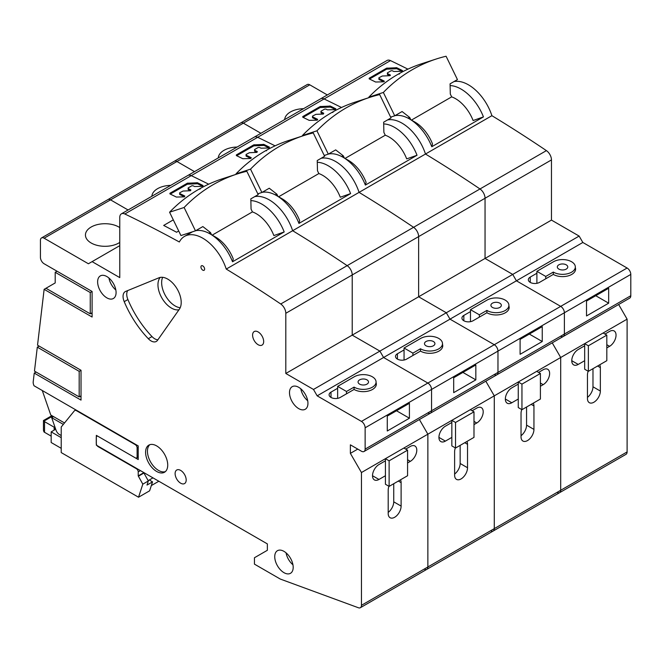 <?xml version="1.0" encoding="UTF-8"?>
<svg xmlns="http://www.w3.org/2000/svg" width="664" height="664" viewBox="0 0 664 664"><rect width="100%" height="100%" fill="white"/><g stroke="black" fill="none" stroke-linecap="round" stroke-linejoin="round"><path stroke-width="1" d="M327.327 94.952L309.789 84.826A5.221 3.013 -120 0 0 307.183 84.569L240.766 122.906A5.221 3.013 60 0 1 243.373 123.172L260.911 133.29L243.373 123.172A5.221 3.013 -120 0 0 240.766 122.906L174.35 161.252A5.221 3.013 60 0 1 176.956 161.51A5.221 3.013 -120 0 0 174.35 161.252L107.933 199.598A5.221 3.013 60 0 1 110.539 199.856A5.221 3.013 -120 0 0 107.933 199.598L41.517 237.944A5.221 3.013 60 0 1 44.131 238.202L88.403 263.766L92.097 261.633L119.769 277.61L119.769 217.427A7.827 4.515 60 0 1 121.387 213.849A7.827 4.515 60 0 1 124.832 213.991A1304.528 753.175 60 0 1 179.338 241.987A36.528 21.09 60 0 1 184.526 236.392A36.528 21.09 60 0 1 202.786 238.202A36.528 21.09 60 0 1 226.241 269.069A1304.528 753.175 60 0 1 280.739 303.996A7.827 4.515 60 0 1 285.81 313.292L285.81 373.475L313.483 389.453L317.168 395.844L361.448 421.408A5.221 3.013 60 0 1 365.134 427.799L365.134 449.096A5.221 3.013 60 0 1 364.055 451.487A5.221 3.013 60 0 1 361.448 451.229L350.376 444.839L350.376 453.363L361.448 472.536L361.448 605.319A5.221 3.013 60 0 1 360.369 607.709A5.221 3.013 60 0 1 358.419 607.759L280.598 579.166A5.221 3.013 60 0 1 279.942 578.859L254.445 564.134L254.445 557.743L267.36 550.29L267.36 543.899L96.338 445.162L96.338 435.36L138.22 459.538L138.22 445.909L33.98 385.726L33.557 384.514A5.221 3.013 60 0 1 33.2 381.858L34.237 373.093L81.025 400.11L81.025 370.28L37.533 345.172L44.131 289.33L92.097 317.027L92.097 291.463L90.246 292.525L90.246 313.831L45.974 288.267L55.195 282.939L55.195 272.29L90.246 292.525M407.912 69.147A1304.528 753.175 -120 0 0 390.498 60.607A7.827 4.515 -120 0 0 387.054 60.465L320.637 98.811A7.827 4.515 60 0 1 324.082 98.953A1304.528 753.175 60 0 1 341.495 107.493A1304.528 753.175 -120 0 0 324.082 98.953A7.827 4.515 -120 0 0 320.637 98.811L254.221 137.157A7.827 4.515 60 0 1 257.665 137.299A1304.528 753.175 60 0 1 275.079 145.839A1304.528 753.175 -120 0 0 257.665 137.299A7.827 4.515 -120 0 0 254.221 137.157L187.804 175.503A7.827 4.515 60 0 1 191.249 175.645A1304.528 753.175 60 0 1 208.662 184.185A1304.528 753.175 -120 0 0 191.249 175.645A7.827 4.515 -120 0 0 187.804 175.503L121.387 213.849M582.834 242.468L579.141 236.077L512.724 274.415L446.308 312.761L450.001 319.152L582.834 242.468L627.106 268.024A5.221 3.013 -120 0 1 630.8 274.415L630.8 295.721A5.221 3.013 -120 0 1 629.721 298.111L563.304 336.457A5.221 3.013 -120 0 0 564.383 334.067L564.383 312.761A5.221 3.013 -120 0 0 560.698 306.37L516.418 280.806L512.724 274.415L485.052 258.437L485.052 198.254A7.827 4.515 -120 0 0 479.989 188.966A1304.528 753.175 -120 0 0 425.483 154.031A36.528 21.09 -120 0 0 402.035 123.164A36.528 21.09 -120 0 0 387.56 119.935A36.528 21.09 60 0 1 402.035 123.164A36.528 21.09 60 0 1 425.483 154.031A1304.528 753.175 60 0 1 479.989 188.966A7.827 4.515 60 0 1 485.052 198.254L485.052 258.437L512.724 274.415L516.418 280.806L560.698 306.37A5.221 3.013 60 0 1 564.383 312.761L564.383 334.067A5.221 3.013 60 0 1 563.304 336.457A5.221 3.013 60 0 1 560.698 336.2M588.37 371.342L588.37 345.786L606.813 335.129L606.813 360.693L588.37 371.342L584.677 369.217L584.677 360.693L578.219 364.42A9.13 5.27 120 0 1 573.654 364.876A9.13 5.27 120 0 1 571.762 360.693A9.13 5.27 120 0 1 578.219 349.513L584.677 345.786L584.677 343.653L627.106 319.152L627.106 451.935A5.221 3.013 -120 0 1 626.027 454.325L559.611 492.671A5.221 3.013 -120 0 0 560.698 490.281L560.698 357.498L552.232 342.848L560.698 357.498L560.698 490.281A5.221 3.013 60 0 1 559.611 492.671A5.221 3.013 60 0 1 557.669 492.721M627.106 319.152L618.649 304.502M546.406 150.62A1304.528 753.175 -120 0 0 491.899 115.685L359.066 192.377A36.528 21.09 -120 0 0 335.619 161.51A36.528 21.09 -120 0 0 321.144 158.281A36.528 21.09 60 0 1 335.619 161.51A36.528 21.09 60 0 1 359.066 192.377A1304.528 753.175 60 0 1 413.572 227.312L546.406 150.62A7.827 4.515 -120 0 1 551.469 159.916L551.469 220.099L579.141 236.077M491.899 115.685A36.528 21.09 -120 0 0 468.452 84.826A36.528 21.09 -120 0 0 453.977 81.589M505.346 399.039L511.803 402.766A9.13 5.27 120 0 1 507.238 403.222A9.13 5.27 120 0 1 505.346 399.039A9.13 5.27 120 0 1 511.803 387.859L518.26 384.124L518.26 381.999L584.677 343.653L588.37 345.786M604.97 334.067L609.585 331.402A9.13 5.27 120 0 1 614.15 330.954A9.13 5.27 120 0 1 616.043 335.129A9.13 5.27 120 0 1 609.585 346.317L606.813 347.911M588.171 371.234A9.13 5.27 120 0 0 587.449 375.077L587.449 398.508A9.13 5.27 120 0 0 589.333 402.691A9.13 5.27 120 0 0 593.898 402.235A9.13 5.27 120 0 0 600.356 391.054L600.356 367.615A9.13 5.27 120 0 0 599.733 364.785M606.813 335.129L603.128 333.004M584.677 360.693L584.677 345.786M586.519 315.956L586.519 301.049L608.664 288.267L608.664 303.174L586.519 315.956M536.894 273.244L530.254 277.079A6.524 3.768 0 0 0 528.345 279.743A6.524 3.768 0 0 0 530.254 282.407A6.524 3.768 0 0 0 539.475 282.407L553.311 274.415A13.048 7.528 0 0 0 571.762 274.415A13.048 7.528 0 0 0 575.588 269.094A13.048 7.528 0 0 0 575.323 267.592M361.448 421.408L427.865 383.062A5.221 3.013 60 0 1 431.55 389.453A5.221 3.013 -120 0 0 427.865 383.062L494.282 344.716A5.221 3.013 60 0 1 497.967 351.107A5.221 3.013 -120 0 0 494.282 344.716L450.001 319.152L446.308 312.761L418.635 296.783L551.469 220.099M450.109 85.573A36.528 21.09 60 0 1 461.073 89.084A36.528 21.09 60 0 1 483.442 116.905L431.783 146.736A36.528 21.09 -120 0 0 409.414 118.906L409.414 118.906A36.528 21.09 -120 0 0 394.939 115.677M391.801 116.748A36.528 21.09 -120 0 0 391.154 117.096L390.739 117.337M399.164 74.16L399.769 73.347M384.332 81.315L384.082 81.016A1304.528 753.175 -120 0 0 378.887 78.435L378.936 79.406A1303.374 752.503 60 0 1 383.75 81.796M384.116 81.647L384.082 81.016L383.477 81.83L375.592 82.012A1304.528 753.175 -120 0 0 369.184 78.867L369.184 78.219L369.184 78.867M402.558 70.799L402.309 70.492A1304.528 753.175 -120 0 0 396.748 67.736L386.548 68.201L369.184 78.219L369.217 78.883M402.342 71.123L402.309 70.492L401.695 71.305L393.81 71.496A1304.528 753.175 -120 0 0 392.25 70.716L391.03 70.774L387.386 72.874L387.386 73.521L387.386 72.874M390.415 75.198L390.166 74.899A1304.528 753.175 -120 0 0 387.386 73.521L387.436 74.501A1303.374 752.503 60 0 1 389.826 75.679M390.2 75.53L390.166 74.899L389.56 75.713L382.281 76.02L378.887 77.788M303.539 108.68A19.571 11.296 0 0 0 290.417 111.984A19.571 11.296 0 0 0 284.698 119.562M473.108 120.533A28.701 16.567 -120 0 0 451.678 96.869A28.701 16.567 60 0 1 455.537 98.67A28.701 16.567 60 0 1 473.108 120.533L483.442 116.905M431.783 146.736L432.521 143.963A28.701 16.567 -120 0 0 414.95 122.101L409.414 118.906M586.519 301.049L595.749 295.721L608.664 303.174M592.977 368.686L592.977 386.788A9.13 5.27 -60 0 1 587.449 397.362M369.035 97.608L368.827 97.176L383.36 92.454A189.165 153.301 -108 0 1 412.427 69.629A189.165 153.301 -108 0 1 436.339 58.971A189.165 153.301 -108 0 1 446.084 56.241L457.446 79.589L450.067 83.847L450.308 94.064L451.678 96.869L411.456 120.084M410.8 119.711L409.721 117.495L402.102 111.535L394.723 115.802L383.36 92.454M394.723 115.802L390.639 117.121M436.339 58.971L421.806 63.694A189.165 153.301 72 0 0 397.894 74.351A189.165 153.301 72 0 0 368.827 97.176M412.352 120.798A28.701 16.567 60 0 1 432.521 143.963M409.721 117.495L407.903 118.084M536.894 271.327L553.502 261.74A12.782 7.379 180 0 1 571.579 261.74A12.782 7.379 180 0 1 575.323 266.961A12.782 7.379 180 0 1 571.579 272.182A12.782 7.379 180 0 1 553.319 272.074L545.75 276.44L536.894 271.327L536.894 283.32M545.75 278.789L545.75 276.44M566.226 269.094A5.221 3.013 0 0 0 567.761 266.961A5.221 3.013 0 0 0 564.533 264.181A5.221 3.013 0 0 0 558.847 264.828A5.221 3.013 0 0 0 557.32 266.961A5.221 3.013 0 0 0 560.54 269.742A5.221 3.013 0 0 0 566.226 269.094M553.319 274.423L553.319 272.074M369.516 79.033L386.597 69.172L396.798 68.716A1303.374 752.503 60 0 1 401.969 71.272M387.444 73.853L387.436 74.501M378.936 78.759L378.936 79.406M309.789 84.826L176.956 161.51L194.494 171.636L176.956 161.51L44.131 238.202M280.739 303.996L413.572 227.312A7.827 4.515 60 0 1 418.635 236.6A7.827 4.515 -120 0 0 413.572 227.312A1304.528 753.175 -120 0 0 359.066 192.377L292.65 230.723A1304.528 753.175 60 0 1 347.156 265.65A7.827 4.515 60 0 1 352.219 274.946A7.827 4.515 -120 0 0 347.156 265.65A1304.528 753.175 -120 0 0 292.65 230.723A36.528 21.09 -120 0 0 269.202 199.856A36.528 21.09 60 0 1 292.65 230.723L226.241 269.069M551.469 159.916L418.635 236.6L418.635 296.783L352.219 335.129L379.899 351.107L383.584 357.498L379.899 351.107L446.308 312.761L418.635 296.783L418.635 236.6L285.81 313.292M365.134 449.096L431.55 410.759A5.221 3.013 60 0 1 430.471 413.141A5.221 3.013 -120 0 0 431.55 410.759L497.967 372.413A5.221 3.013 60 0 1 496.888 374.803A5.221 3.013 -120 0 0 497.967 372.413L497.967 351.107L365.134 427.799M563.304 336.457L496.888 374.803A5.221 3.013 60 0 1 494.282 374.537M485.816 381.194L494.282 395.844L485.816 381.194M361.448 605.319L427.865 566.973A5.221 3.013 60 0 1 426.786 569.363A5.221 3.013 -120 0 0 427.865 566.973L494.282 528.627A5.221 3.013 60 0 1 493.194 531.017A5.221 3.013 -120 0 0 494.282 528.627L494.282 395.844L451.844 420.345L451.844 422.47L445.386 426.197A9.13 5.27 120 0 0 438.929 437.385A9.13 5.27 120 0 0 440.821 441.568A9.13 5.27 120 0 0 445.386 441.112L451.844 437.385L451.844 445.909L455.537 448.034L473.988 437.385L473.988 411.821L455.537 422.47L455.537 448.034M559.611 492.671L493.194 531.017A5.221 3.013 60 0 1 491.252 531.067M511.803 402.766L518.26 399.039L518.26 407.563L521.954 409.688L540.405 399.039L540.405 373.475L521.954 384.124L521.954 409.688M521.954 384.124L518.26 381.999L494.282 395.844L494.282 528.627L627.106 451.935M540.405 386.257L543.169 384.663A9.13 5.27 120 0 0 549.626 373.475A9.13 5.27 120 0 0 547.734 369.292A9.13 5.27 120 0 0 543.169 369.748L538.554 372.413M521.755 409.572A9.13 5.27 120 0 0 521.033 413.423L521.033 436.854A9.13 5.27 120 0 0 522.917 441.029A9.13 5.27 120 0 0 527.49 440.581A9.13 5.27 120 0 0 533.947 429.401L533.947 405.961A9.13 5.27 120 0 0 533.316 403.131M536.711 371.342L540.405 373.475M518.26 384.124L518.26 399.039M520.103 339.387L520.103 354.302L542.247 341.52L542.247 326.613L520.103 339.387L529.332 334.067L542.247 341.52M470.477 311.59L463.837 315.425A6.524 3.768 0 0 0 461.928 318.089A6.524 3.768 0 0 0 463.837 320.753A6.524 3.768 0 0 0 473.059 320.753L486.903 312.761A13.048 7.528 0 0 0 505.346 312.761A13.048 7.528 0 0 0 509.172 307.44A13.048 7.528 0 0 0 508.906 305.938M383.692 123.919A36.528 21.09 60 0 1 394.657 127.43A36.528 21.09 60 0 1 417.025 155.251L365.366 185.082A36.528 21.09 -120 0 0 342.998 157.252L342.998 157.252A36.528 21.09 -120 0 0 328.522 154.015M325.385 155.094A36.528 21.09 -120 0 0 324.738 155.442L324.322 155.683M333.353 111.685L332.747 112.498M317.334 120.134A1303.374 752.503 -120 0 0 312.52 117.752L312.47 116.781A1304.528 753.175 60 0 1 317.674 119.362L317.06 120.167L309.175 120.358A1304.528 753.175 -120 0 0 302.767 117.213L302.767 116.565L302.767 117.213M320.969 111.22L320.969 111.867L320.969 111.22L324.621 109.12L325.833 109.062A1304.528 753.175 60 0 1 327.393 109.834L335.278 109.651L335.893 108.838A1304.528 753.175 60 0 0 330.332 106.082L320.131 106.547L302.767 116.565L302.801 117.229M323.409 114.025A1303.374 752.503 -120 0 0 321.019 112.847L320.969 111.867A1304.528 753.175 60 0 1 323.75 113.245L323.144 114.059L315.865 114.357L312.47 116.134M237.123 147.026A19.571 11.296 0 0 0 224 150.33A19.571 11.296 0 0 0 218.282 157.907M406.692 158.879A28.701 16.567 -120 0 0 385.261 135.215A28.701 16.567 60 0 1 389.121 137.016A28.701 16.567 60 0 1 406.692 158.879L417.025 155.251M365.366 185.082L366.105 182.309A28.701 16.567 -120 0 0 348.534 160.447L342.998 157.252M521.033 435.709A9.13 5.27 -60 0 0 526.56 425.134L526.56 407.032M324.223 155.467L328.306 154.148L316.944 130.8L302.411 135.522L302.618 135.954M316.944 130.8A189.165 153.301 -108 0 1 346.01 107.975A189.165 153.301 -108 0 1 369.923 97.317L355.389 102.04A189.165 153.301 72 0 0 331.477 112.697A189.165 153.301 72 0 0 302.411 135.522M345.048 158.43L385.261 135.215L383.892 132.41L383.651 122.193L391.03 117.926L379.675 94.587A189.165 153.301 -108 0 0 369.923 97.317M345.936 159.136A28.701 16.567 60 0 1 366.105 182.309M341.487 156.43L343.305 155.841L344.384 158.049M343.305 155.841L335.685 149.881L328.306 154.148M508.906 308.934L508.906 305.307A12.782 7.379 180 0 0 505.163 300.087A12.782 7.379 180 0 0 487.085 300.087L470.477 309.673L470.477 321.666M470.477 309.673L479.333 314.786L479.333 317.126M508.906 305.307A12.782 7.379 180 0 1 505.163 310.528A12.782 7.379 180 0 1 486.903 310.42L479.333 314.786M499.809 307.44A5.221 3.013 0 0 0 501.345 305.307A5.221 3.013 0 0 0 498.124 302.527A5.221 3.013 0 0 0 492.431 303.174A5.221 3.013 0 0 0 490.904 305.307A5.221 3.013 0 0 0 494.124 308.088A5.221 3.013 0 0 0 499.809 307.44M486.903 312.761L486.903 310.42M335.552 109.618A1303.374 752.503 -120 0 0 330.382 107.062L320.181 107.518L320.131 106.547M321.019 112.847L321.027 112.191M303.099 117.379L320.181 107.518M312.52 117.752L312.52 117.105M128.077 209.982L110.539 199.856L128.077 209.982M254.727 196.627A36.528 21.09 60 0 1 269.202 199.856A36.528 21.09 -120 0 0 254.727 196.627M313.483 389.453L379.899 351.107L352.219 335.129L352.219 274.946L352.219 335.129L285.81 373.475M627.106 268.024L494.282 344.716L450.001 319.152L383.584 357.498L427.865 383.062L383.584 357.498L317.168 395.844M431.55 410.759L431.55 389.453L431.55 410.759M496.888 374.803L430.471 413.141A5.221 3.013 60 0 1 427.865 412.883M419.399 419.532L427.865 434.19L419.399 419.532M455.537 422.47L451.844 420.345L427.865 434.19L427.865 566.973L427.865 434.19L385.427 458.683L385.427 460.816L378.97 464.543A9.13 5.27 120 0 0 372.512 475.731A9.13 5.27 120 0 0 374.405 479.906A9.13 5.27 120 0 0 378.97 479.458L385.427 475.731L385.427 484.247L389.121 486.38L407.572 475.731L407.572 450.167L389.121 460.816L389.121 486.38M493.194 531.017L426.786 569.363A5.221 3.013 60 0 1 424.836 569.413M630.8 295.721L497.967 372.413L497.967 351.107L630.8 274.415M473.988 424.603L476.752 423.001A9.13 5.27 120 0 0 483.209 411.821A9.13 5.27 120 0 0 481.317 407.638A9.13 5.27 120 0 0 476.752 408.094L472.137 410.759M455.338 447.918A9.13 5.27 120 0 0 454.616 451.761L454.616 475.2A9.13 5.27 120 0 0 456.508 479.375A9.13 5.27 120 0 0 461.073 478.927A9.13 5.27 120 0 0 467.531 467.738L467.531 444.307A9.13 5.27 120 0 0 466.908 441.469M470.295 409.688L473.988 411.821M451.844 422.47L451.844 437.385M453.695 377.733L453.695 392.648L475.831 379.866L475.831 364.951L453.695 377.733L462.916 372.413L475.831 379.866M404.061 349.936L397.421 353.771A6.524 3.768 0 0 0 395.512 356.435A6.524 3.768 0 0 0 397.421 359.099A6.524 3.768 0 0 0 406.65 359.099L420.486 351.107A13.048 7.528 0 0 0 438.929 351.107A13.048 7.528 0 0 0 442.755 345.778A13.048 7.528 0 0 0 442.49 344.284M317.276 162.265A36.528 21.09 60 0 1 328.24 165.776A36.528 21.09 60 0 1 350.609 193.597L298.949 223.419A36.528 21.09 -120 0 0 276.581 195.598L276.581 195.598A36.528 21.09 -120 0 0 262.106 192.361M258.977 193.44A36.528 21.09 -120 0 0 258.321 193.788L257.906 194.021M266.936 150.031L266.33 150.844M250.917 158.48A1303.374 752.503 -120 0 0 246.103 156.098L246.053 155.127A1304.528 753.175 60 0 1 251.258 157.7L250.643 158.513L242.758 158.704A1304.528 753.175 -120 0 0 236.351 155.559L236.351 154.911L236.351 155.559M254.561 149.566L254.553 150.213L254.561 149.566L258.205 147.458L259.416 147.408A1304.528 753.175 60 0 1 260.977 148.18L268.87 147.997L269.476 147.184A1304.528 753.175 60 0 0 263.915 144.428L253.714 144.885L236.351 154.911L236.384 155.575M256.993 152.363A1303.374 752.503 -120 0 0 254.611 151.184L254.553 150.213A1304.528 753.175 60 0 1 257.333 151.591L256.727 152.396L249.448 152.703L246.053 154.471M170.706 185.372A19.571 11.296 0 0 0 157.584 188.676A19.571 11.296 0 0 0 151.873 196.245M340.283 197.225A28.701 16.567 -120 0 0 318.844 173.561A28.701 16.567 60 0 1 322.704 175.362A28.701 16.567 60 0 1 340.283 197.225L350.609 193.597M298.949 223.419L299.688 220.656A28.701 16.567 -120 0 0 282.117 198.793L276.581 195.598M454.616 474.054A9.13 5.27 -60 0 0 460.152 463.48L460.152 445.37M257.806 193.813L261.89 192.485L250.527 169.146L235.994 173.868L236.201 174.3M250.527 169.146A189.165 153.301 -108 0 1 279.594 146.321A189.165 153.301 -108 0 1 303.514 135.663L288.973 140.386A189.165 153.301 72 0 0 265.06 151.043A189.165 153.301 72 0 0 235.994 173.868M278.631 196.776L318.844 173.561L317.483 170.756L317.234 160.539L324.613 156.272L313.259 132.933A189.165 153.301 -108 0 0 303.514 135.663M279.519 197.482A28.701 16.567 60 0 1 299.688 220.656M275.07 194.776L276.888 194.187L277.967 196.395M276.888 194.187L269.269 188.227L261.89 192.485M442.49 347.28L442.49 343.653A12.782 7.379 180 0 0 438.746 338.433A12.782 7.379 180 0 0 420.669 338.433L404.061 348.019L404.061 360.012M404.061 348.019L412.917 353.132L412.917 355.472M442.49 343.653A12.782 7.379 180 0 1 438.746 348.874A12.782 7.379 180 0 1 420.486 348.766L412.917 353.132M433.401 345.778A5.221 3.013 0 0 0 434.928 343.653A5.221 3.013 0 0 0 431.708 340.864A5.221 3.013 0 0 0 426.014 341.52A5.221 3.013 0 0 0 424.487 343.653A5.221 3.013 0 0 0 427.707 346.434A5.221 3.013 0 0 0 433.401 345.778M420.486 351.107L420.486 348.766M269.136 147.964A1303.374 752.503 -120 0 0 263.973 145.399L253.764 145.864L253.714 144.885M254.611 151.184L254.611 150.537M236.683 155.725L253.764 145.864M246.103 156.098L246.103 155.451M90.246 313.831L92.097 312.761M55.195 272.29L57.038 271.219M91.175 313.3L92.097 313.831M41.517 237.944A5.221 3.013 60 0 0 40.438 240.335L40.438 257.375A5.221 3.013 60 0 0 44.131 263.766L92.097 291.463M202.786 270.157A2.606 1.502 -120 0 0 204.089 270.289A2.606 1.502 -120 0 0 204.628 269.094A2.606 1.502 -120 0 0 202.786 265.899A2.606 1.502 -120 0 0 201.482 265.766A2.606 1.502 -120 0 0 200.943 266.961A2.606 1.502 -120 0 0 202.786 270.157M298.717 387.319A13.048 7.528 -120 0 0 292.202 386.672A13.048 7.528 -120 0 0 290.201 397.13A13.048 7.528 -120 0 0 298.717 408.626A13.048 7.528 -120 0 0 305.241 409.273A13.048 7.528 -120 0 0 307.241 398.815A13.048 7.528 -120 0 0 298.717 387.319M106.854 276.548A13.048 7.528 -120 0 0 100.33 275.9A13.048 7.528 -120 0 0 98.33 286.358A13.048 7.528 -120 0 0 106.854 297.854A13.048 7.528 -120 0 0 113.378 298.501A13.048 7.528 -120 0 0 115.378 288.043A13.048 7.528 -120 0 0 106.854 276.548M283.96 551.352A13.048 7.528 -120 0 0 277.436 550.705A13.048 7.528 -120 0 0 275.444 561.163A13.048 7.528 -120 0 0 283.96 572.659A13.048 7.528 -120 0 0 290.483 573.306A13.048 7.528 -120 0 0 292.484 562.848A13.048 7.528 -120 0 0 283.96 551.352M258.13 331.934A7.827 4.515 -120 0 0 254.221 331.543A7.827 4.515 -120 0 0 253.017 337.818A7.827 4.515 -120 0 0 258.13 344.716A7.827 4.515 -120 0 0 262.048 345.106A7.827 4.515 -120 0 0 263.251 338.831A7.827 4.515 -120 0 0 258.13 331.934M180.649 470.402A7.827 4.515 -120 0 0 176.732 470.021A7.827 4.515 -120 0 0 175.537 476.287A7.827 4.515 -120 0 0 180.649 483.184A7.827 4.515 -120 0 0 184.559 483.575A7.827 4.515 -120 0 0 185.762 477.3A7.827 4.515 -120 0 0 180.649 470.402M156.662 445.909A15.654 9.039 -120 0 0 148.836 445.129A15.654 9.039 -120 0 0 146.437 457.679A15.654 9.039 -120 0 0 156.662 471.473A15.654 9.039 -120 0 0 164.489 472.245A15.654 9.039 -120 0 0 166.888 459.704A15.654 9.039 -120 0 0 156.662 445.909M157.476 340.366L179.396 309.167A19.048 10.997 -120 0 0 181.206 302.427A19.048 10.997 -120 0 0 167.735 279.104A19.048 10.997 -120 0 0 158.987 277.784L125.637 291.421A10.433 6.026 -120 0 0 125.214 291.629A10.433 6.026 -120 0 0 124.218 301.672A73.057 42.181 -120 0 0 148.304 338.706A10.433 6.026 -120 0 0 151.085 340.939A10.433 6.026 -120 0 0 156.297 341.454A10.433 6.026 -120 0 0 157.476 340.366M34.237 373.093L36.08 372.031M80.103 396.375L81.025 396.914M45.974 288.267L44.131 289.33M37.3 347.164L79.182 371.35L79.182 396.914L34.47 371.101L37.3 347.164L39.143 346.102M64.524 422.96L50.771 415.017L42.28 390.523M61.221 435.542L59.32 434.439A5.221 3.013 60 0 1 56.025 430.181L51.692 417.681L53.535 416.618M152.977 477.864L148.18 480.628M63.346 424.404L51.692 417.681M389.121 460.816L385.427 458.683L361.448 472.536M407.572 462.949L410.335 461.347A9.13 5.27 120 0 0 416.793 450.167A9.13 5.27 120 0 0 414.9 445.984A9.13 5.27 120 0 0 410.335 446.44L405.721 449.096M388.921 486.264A9.13 5.27 120 0 0 388.199 490.107L388.199 513.546A9.13 5.27 120 0 0 390.092 517.721A9.13 5.27 120 0 0 394.657 517.273A9.13 5.27 120 0 0 401.114 506.084L401.114 482.653A9.13 5.27 120 0 0 400.492 479.815M357.755 449.096L350.376 453.363M403.878 448.034L407.572 450.167M385.427 460.816L385.427 475.731M387.278 416.079L387.278 430.994L409.414 418.212L409.414 403.297L387.278 416.079L396.499 410.759L409.414 418.212M337.644 388.282L331.004 392.117A6.524 3.768 0 0 0 329.095 394.781A6.524 3.768 0 0 0 331.004 397.437A6.524 3.768 0 0 0 340.234 397.437L354.07 389.453A13.048 7.528 0 0 0 372.512 389.453A13.048 7.528 0 0 0 376.339 384.124A13.048 7.528 0 0 0 376.073 382.63M250.859 200.611A36.528 21.09 60 0 1 261.823 204.114A36.528 21.09 60 0 1 284.192 231.943L232.533 261.765A36.528 21.09 -120 0 0 210.164 233.944L210.164 233.944A36.528 21.09 -120 0 0 195.689 230.707M192.56 231.777A36.528 21.09 -120 0 0 191.904 232.134L184.526 236.392M173.304 219.875L163.676 225.436A1304.528 753.175 -120 0 1 176.582 232.242L178.716 231.006M200.52 188.377L199.914 189.19M184.501 196.826A1303.374 752.503 -120 0 0 179.687 194.444L179.637 193.465A1304.528 753.175 60 0 1 184.841 196.046L184.227 196.859L176.342 197.05A1304.528 753.175 -120 0 0 169.934 193.905L169.934 193.257L169.934 193.905M188.144 187.912L188.136 188.559L188.144 187.912L191.788 185.804L193 185.754A1304.528 753.175 60 0 1 194.569 186.526L202.454 186.343L203.059 185.53A1304.528 753.175 60 0 0 197.498 182.774L187.298 183.231L169.934 193.257L169.967 193.921M190.576 190.709A1303.374 752.503 -120 0 0 188.194 189.53L188.136 188.559A1304.528 753.175 60 0 1 190.917 189.929L190.311 190.742L183.032 191.049L179.637 192.817M119.769 245.655L92.097 261.633M119.769 227.586A19.571 11.296 0 0 0 118.848 227.022A19.571 11.296 0 0 0 91.175 227.022A19.571 11.296 0 0 0 85.44 235.006A19.571 11.296 0 0 0 91.175 242.999A19.571 11.296 0 0 0 118.848 242.999A19.571 11.296 0 0 0 119.769 242.426M273.867 235.571A28.701 16.567 -120 0 0 252.428 211.907A28.701 16.567 60 0 1 256.287 213.7A28.701 16.567 60 0 1 273.867 235.571L284.192 231.943M232.533 261.765L233.28 259.002A28.701 16.567 -120 0 0 215.7 237.139L210.164 233.944M388.199 512.4A9.13 5.27 -60 0 0 393.735 501.826L393.735 483.716M79.182 371.35L81.025 370.28M79.182 396.914L81.025 395.844M307.706 400.757A13.048 7.528 60 0 1 300.8 388.797M115.843 289.985A13.048 7.528 60 0 1 108.938 278.025M292.948 564.79A13.048 7.528 60 0 1 286.043 552.83M165.361 471.614A15.654 9.039 60 0 1 158.513 470.402A15.654 9.039 60 0 1 148.553 457.454A15.654 9.039 60 0 1 149.815 444.689M160.24 277.411A19.048 10.997 -120 0 0 159.543 292.99A19.048 10.997 -120 0 0 171.428 308.079A19.048 10.997 -120 0 0 178.981 309.764M157.866 339.81A10.433 6.026 60 0 1 154.77 338.806A10.433 6.026 60 0 1 151.998 336.573A73.057 42.181 60 0 1 127.903 299.539A10.433 6.026 60 0 1 127.754 290.558M180.201 307.731A19.048 10.997 60 0 1 175.113 305.946A19.048 10.997 60 0 1 162.647 277.32M195.473 230.831L184.111 207.492L169.577 212.214L180.932 235.554L195.473 230.831L202.852 226.573L210.48 232.533L211.55 234.741M184.111 207.492A189.165 153.301 -108 0 1 213.177 184.667A189.165 153.301 -108 0 1 237.098 174.01L222.556 178.732A189.165 153.301 72 0 0 198.644 189.389A189.165 153.301 72 0 0 169.577 212.214M189.995 232.616L190.452 232.964M212.214 235.122L252.428 211.907L251.067 209.094L250.818 198.876L258.196 194.618L246.842 171.279A189.165 153.301 -108 0 0 237.098 174.01M213.102 235.828A28.701 16.567 60 0 1 233.28 259.002M208.654 233.122L210.48 232.533M148.346 480.96L143.748 472.702L138.22 475.897L142.818 484.156L148.346 480.96L147.001 485.069L152.537 481.873L149.284 479.989M52.647 416.104L43.899 421.15A3.652 2.108 180 0 0 44.529 421.64L54.124 427.184A3.652 2.108 0 0 1 55.195 428.67A3.652 2.108 0 0 1 54.124 430.164L51.169 431.866L61.221 437.667M43.459 430.206L43.899 431.808A3.652 2.108 0 0 0 44.529 432.297L51.169 436.132M61.221 448.324L51.169 442.514L51.169 431.866M75.837 409.896L74.708 410.543A3.652 2.108 60 0 0 74.36 410.842L61.221 427.018L61.221 452.582L138.535 497.22L149.607 490.829L152.537 481.873M158.829 481.242L151.326 485.575M43.899 421.15C43.127 420.42 43.334 420.304 44.529 420.793M43.45 420.553L51.883 415.664M138.22 475.897L138.22 471.896A2.606 1.502 60 0 0 136.369 468.701L98.106 446.615A2.606 1.502 -120 0 1 96.263 443.419L96.263 437.451A2.606 1.502 -120 0 1 96.803 436.256A2.606 1.502 -120 0 1 98.106 436.389L135.265 457.836A2.606 1.502 60 0 0 136.568 457.969A2.606 1.502 60 0 0 137.108 456.774L137.108 447.826A2.606 1.502 60 0 0 135.265 444.631L76.534 410.726A3.652 2.108 60 0 0 74.708 410.543M142.818 484.156L138.535 497.22M138.585 476.113L144.121 472.917M376.073 385.626L376.073 381.999A12.782 7.379 180 0 0 372.33 376.778A12.782 7.379 180 0 0 354.252 376.778L337.644 386.365L337.644 398.358M337.644 386.365L346.5 391.478L346.5 393.818M376.073 381.999A12.782 7.379 180 0 1 372.33 387.212A12.782 7.379 180 0 1 354.07 387.112L346.5 391.478M366.984 384.124A5.221 3.013 0 0 0 368.512 381.999A5.221 3.013 0 0 0 365.291 379.21A5.221 3.013 0 0 0 359.606 379.866A5.221 3.013 0 0 0 358.07 381.999A5.221 3.013 0 0 0 361.299 384.78A5.221 3.013 0 0 0 366.984 384.124M354.07 389.453L354.07 387.112M202.719 186.31A1303.374 752.503 -120 0 0 197.557 183.745L187.348 184.21L187.298 183.231M188.194 189.53L188.194 188.883M170.274 194.062L187.348 184.21M179.687 194.444L179.687 193.797M571.762 360.693L578.219 364.42M609.585 346.317L606.813 344.716M390.498 60.607L124.832 213.991M386.548 68.201L386.597 69.172M387.203 69.006L387.153 68.035M396.142 67.628L396.192 68.608M396.798 68.716L396.748 67.736M530.254 277.079L530.254 282.407M600.356 367.615L597.592 366.022M592.977 386.788L600.356 391.054M543.169 384.663L540.405 383.062M320.737 106.381L320.787 107.352M329.776 106.954L329.726 105.974M330.332 106.082L330.382 107.062M463.837 315.425L463.837 320.753M533.947 405.961L531.175 404.368M526.56 425.134L533.947 429.401M438.929 437.385L445.386 441.112M476.752 423.001L473.988 421.408M254.32 144.727L254.37 145.698M263.367 145.292L263.309 144.32M263.915 144.428L263.973 145.399M397.421 353.771L397.421 359.099M467.531 444.307L464.759 442.714M460.152 463.48L467.531 467.738M372.512 475.731L378.97 479.458M410.335 461.347L407.572 459.754M187.904 183.073L187.953 184.044M196.951 183.637L196.893 182.666M197.498 182.774L197.557 183.745M331.004 392.117L331.004 397.437M401.114 482.653L398.342 481.051M393.735 501.826L401.114 506.084M124.218 301.672L127.903 299.539M151.998 336.573L148.304 338.706M44.529 421.64L44.529 432.297M54.124 430.164L54.124 427.184M140.428 470.618L138.22 471.896M137.108 456.774L138.22 456.135M138.22 447.187L137.108 447.826M575.323 270.588L575.323 266.961M426.786 569.363L360.369 607.709M430.471 413.141L364.055 451.487M43.459 430.396L43.459 420.594M138.22 457.015L136.568 457.969"/></g></svg>
